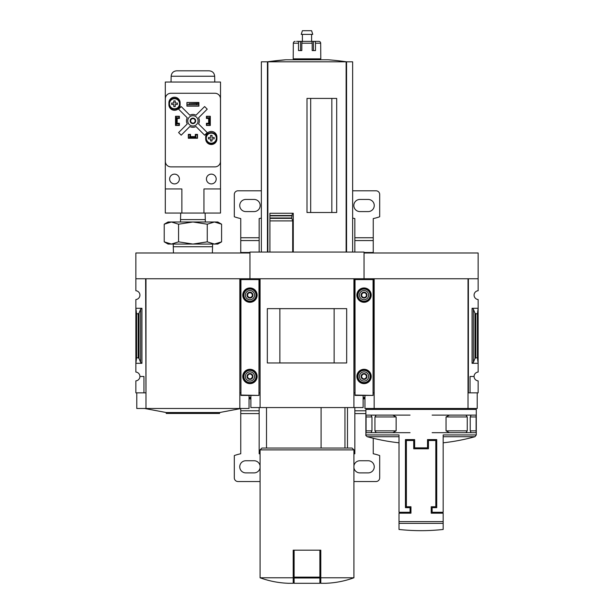 <?xml version="1.0" encoding="UTF-8"?>
<svg xmlns="http://www.w3.org/2000/svg" width="614" height="614" viewBox="0 0 614 614"><rect width="100%" height="100%" fill="white"/><g stroke="black" fill="none" stroke-linecap="round" stroke-linejoin="round"><path stroke-width="0.92" d="M374.164 392.845L373.796 278.756L364.048 278.756L364.048 252.991L478.137 252.991L478.137 290.729A4.413 4.413 0 0 0 474.085 295.134A4.413 4.413 0 0 0 478.137 299.532L478.137 372.069A4.413 4.413 0 0 0 474.085 376.466A4.413 4.413 0 0 0 478.137 380.864L478.137 392.845L470.04 392.845L470.04 376.466L474.085 376.466M365.883 409.408L476.295 409.408L476.295 434.95L443.17 434.95L443.17 512.268L432.133 512.268L432.133 507.671L436.731 507.671L436.731 439.586L427.528 439.586L427.528 447.867L414.65 447.867L414.65 439.586L405.447 439.586L405.447 507.671L410.052 507.671L410.052 512.268L399.008 512.268L399.008 434.95L365.883 434.95L365.883 409.408L366.804 408.487M374.931 430.844L376.198 432.686L392.791 432.686L396.13 430.844L374.931 430.844L374.931 416.952L376.198 415.11L366.074 415.11L366.074 432.686L371.056 432.686L371.961 430.844L371.961 416.952L370.94 415.11M396.13 430.844L396.13 416.952L392.791 415.11L376.198 415.11M476.111 415.11L476.111 432.686L471.122 432.686L470.224 430.844L470.224 416.952L471.122 415.11L476.126 415.11L471.237 415.11M471.122 415.11L465.98 415.11L467.246 416.952L467.246 430.844L465.98 432.686L449.387 432.686L446.048 430.844L446.048 416.952L449.387 415.11L466.011 415.11M399.929 513.189L399.929 512.268M442.249 512.268L442.249 513.189M428.449 448.788L428.449 440.507L435.81 440.507L435.81 506.75L431.212 506.75L431.212 513.189L443.17 513.189L443.17 529.46L443.17 523.374L399.008 523.374L399.008 529.46L399.008 513.189L410.966 513.189L410.966 506.75L406.368 506.75L406.368 440.507L413.729 440.507L413.729 448.788L428.449 448.788M373.059 392.845L373.796 392.845M260.075 392.845L259.707 278.756L249.952 278.756L249.952 252.07L364.048 252.07L364.048 279.216L364.048 278.756L354.293 278.756L353.925 392.845M478.137 278.756L468.382 278.756L468.382 392.845L468.014 278.756L468.014 408.487L364.962 408.487L364.962 395.416M468.382 392.845L470.04 392.845M473.386 362.321L474.975 358.446L475.804 357.824L477.4 357.824L478.137 363.311L472.066 363.311L473.386 362.321L473.386 309.272L472.066 308.289L478.137 308.289L477.4 313.769L475.804 313.769L474.975 313.155L473.386 309.272M477.4 357.824L477.4 313.769M468.014 392.845L468.014 408.487L477.216 408.487L477.216 392.845M468.014 278.756L374.164 278.756L374.164 408.487M432.133 415.11L449.387 415.11M432.133 432.686L449.387 432.686M471.237 432.686L466.011 432.686M410.052 415.11L392.791 415.11M410.052 432.686L392.791 432.686M376.198 432.686L370.94 432.686M366.074 415.11L371.056 415.11M344.953 448.051L344.953 407.566M331.844 212.505L331.844 98.417M310.684 212.505L310.684 98.417M352.636 252.07L352.636 61.814L261.364 61.814L261.364 252.07M269.922 252.07L269.922 218.377L269.922 220.902L292.694 220.902L291.742 217.985L292.356 213.265L293.269 213.265L293.269 252.07M291.788 218.377L269.922 218.377L269.922 213.265L269.922 215.514L291.773 215.514M307 212.505L336.687 212.505L336.687 98.417L307 98.417L307 212.505M292.694 252.07L292.694 220.902M291.742 217.985L269.922 217.985L269.922 215.852L291.742 215.852M293.2 577.782L260.075 577.782C269.293 581.128 278.802 582.97 288.595 583.3L293.2 583.3L293.2 550.175L294.121 550.175L294.121 583.3L319.879 583.3L319.879 577.997L294.121 577.997M258.97 392.845L259.707 392.845M145.986 392.845L145.618 278.756L135.863 278.756L135.863 252.991L249.952 252.991L249.952 279.216L249.952 278.756L240.204 278.756L239.836 392.845M354.293 392.845L355.03 392.845M363.127 395.416L363.127 407.566L250.873 407.566L250.873 395.416M260.075 407.566L260.075 278.756L353.925 278.756L353.925 407.566M346.672 362.958L267.328 362.958L267.328 308.635L346.672 308.635L346.672 362.958M334.139 362.943L334.139 308.658L279.861 308.658L279.861 362.943L334.139 362.943M353.925 577.782L320.8 577.782L320.8 583.3L325.405 583.3C335.198 582.97 344.707 581.128 353.925 577.782L353.925 449.885L260.075 449.885L260.075 577.782M320.8 577.782L320.8 550.175L294.121 550.175M260.075 449.885L261.917 448.051L352.083 448.051L353.925 449.885M321.099 448.051L321.099 407.566M319.879 550.175L319.879 577.997M269.922 213.265L292.356 213.265M346.565 252.07L346.565 61.814A276.024 276.024 0 0 0 328.129 59.773L285.871 59.773A276.024 276.024 0 0 0 267.42 61.814L285.871 59.773M267.435 252.07L267.435 61.814M301.827 50.571L301.827 43.21A1.842 0.691 -90 0 1 302.518 41.376L311.482 41.376A1.842 0.691 90 0 1 312.173 43.21L312.173 50.571L313.447 50.571L313.447 41.376L318.843 41.376A1.842 1.819 90 0 1 320.669 43.21L320.8 58.852L293.2 58.852L293.331 43.21A1.842 1.819 -90 0 1 295.157 41.376A1.842 1.819 -90 0 0 293.331 43.21L298.504 43.21L298.504 50.571L301.827 50.571L300.553 50.571L300.553 41.376L297.897 41.376M312.173 50.571L315.496 50.571L315.496 43.21A1.842 1.136 -90 0 0 314.36 41.376M296.623 41.376L299.64 41.376A1.842 1.136 90 0 0 298.504 43.21M300.553 41.376L313.447 41.376M317.377 41.376L318.843 41.376M297.798 59.773L297.798 58.852M302.403 41.376L302.403 34.384M301.236 34.384L312.764 34.384L311.597 30.7L302.403 30.7L301.236 34.384M373.059 395.055L373.059 279.216L355.03 279.216L355.03 395.416L373.059 395.416L355.03 395.055M356.872 295.134A7.176 7.176 0 0 0 367.632 301.344A7.176 7.176 0 0 0 367.632 288.918A7.176 7.176 0 0 0 356.872 295.134M356.872 376.466A7.176 7.176 0 0 0 367.632 382.683A7.176 7.176 0 0 0 367.632 370.25A7.176 7.176 0 0 0 356.872 376.466M366.704 376.466L365.376 378.769L362.721 378.769L361.393 376.466L362.721 374.164L365.376 374.164L366.704 376.466L365.376 374.164L362.721 374.164L361.393 376.466L362.721 378.769L365.376 378.769L366.704 376.466M361.101 376.466A2.947 2.947 0 0 0 365.514 379.015A2.947 2.947 0 0 0 365.514 373.918A2.947 2.947 0 0 0 361.101 376.466M359.443 376.466A4.597 4.597 0 0 0 366.343 380.45A4.597 4.597 0 0 0 366.343 372.483A4.597 4.597 0 0 0 359.443 376.466M357.049 376.466A6.992 6.992 0 0 0 367.54 382.522A6.992 6.992 0 0 0 367.54 370.411A6.992 6.992 0 0 0 357.049 376.466M366.704 295.134L365.376 297.429L362.721 297.429L361.393 295.134L362.721 292.832L365.376 292.832L366.704 295.134L365.376 292.832L362.721 292.832L361.393 295.134L362.721 297.429L365.376 297.429L366.704 295.134M361.101 295.134A2.947 2.947 0 0 0 365.514 297.683A2.947 2.947 0 0 0 365.514 292.579A2.947 2.947 0 0 0 361.101 295.134M359.443 295.134A4.597 4.597 0 0 0 366.343 299.118A4.597 4.597 0 0 0 366.343 291.143A4.597 4.597 0 0 0 359.443 295.134M357.049 295.134A6.992 6.992 0 0 0 367.54 301.19A6.992 6.992 0 0 0 367.54 289.079A6.992 6.992 0 0 0 357.049 295.134M352.636 190.793L376.006 190.793A3.684 3.684 0 0 1 379.69 194.477L379.69 216.757A46.004 46.004 0 0 1 373.243 218.569L373.243 240.565L354.846 240.565L354.846 252.07M354.846 240.565L354.846 218.569A46.004 46.004 0 0 1 352.636 218.062M365.883 413.606L354.846 413.606L354.846 453.761A46.004 46.004 0 0 0 353.925 453.961M354.846 413.606L354.846 407.566M353.925 481.537L376.006 481.537A3.684 3.684 0 0 0 379.69 477.861L379.69 455.573A46.004 46.004 0 0 0 373.243 453.761L373.243 438.281M373.243 252.991L373.243 240.565M353.925 467.868A6.071 6.071 0 0 0 359.904 472.887L368.185 472.887A6.071 6.071 0 0 0 374.256 466.817A6.071 6.071 0 0 0 368.185 460.746L359.904 460.746A6.071 6.071 0 0 0 353.925 465.765M364.962 397.995L363.127 397.995M364.962 397.381L363.127 397.381M368.185 211.584A6.071 6.071 0 0 0 374.256 205.513A6.071 6.071 0 0 0 368.185 199.443L359.904 199.443A6.071 6.071 0 0 0 353.833 205.513A6.071 6.071 0 0 0 359.904 211.584L368.185 211.584M135.863 278.756L135.863 290.729A4.413 4.413 0 0 1 139.915 295.134A4.413 4.413 0 0 1 135.863 299.532L135.863 372.069A4.413 4.413 0 0 1 139.915 376.466L143.96 376.466L143.96 392.845L145.618 392.845M143.96 392.845L135.863 392.845L135.863 380.864A4.413 4.413 0 0 0 139.915 376.466M141.934 308.289L135.863 308.289L136.6 313.769L138.196 313.769L139.025 313.155L140.614 309.272L141.934 308.289L141.934 363.311L135.863 363.311L136.6 357.824L136.6 313.769M141.934 363.311L140.614 362.321L139.025 358.446L138.196 357.824L136.6 357.824M240.204 392.845L240.941 392.845M249.038 395.416L249.038 408.487L136.784 408.487L136.784 392.845M145.986 408.487L145.986 278.756L239.836 278.756L239.836 408.487M241.125 408.487L219.589 412.531L166.225 412.531L144.697 408.487M219.589 412.531L219.589 413.452L166.225 413.452L166.225 412.531M171.398 221.984L178.567 224.202L192.911 221.984L207.256 224.202L214.424 221.984L221.593 224.202L217.755 221.984L168.067 221.984L164.222 224.202L171.398 221.984L164.222 224.202L164.222 241.847L171.398 244.065L178.567 241.847L192.911 244.065L207.256 241.847L214.424 244.065L221.593 241.847L214.424 244.065L168.067 244.065L164.222 241.847M205.107 213.058L205.314 219.605L180.508 219.605L180.508 221.984M178.567 224.202L178.567 241.847M207.256 224.202L207.256 241.847M221.593 224.202L221.593 241.847L217.755 244.065L214.424 244.065M212.36 252.991L212.559 246.721L173.263 246.721L173.463 252.991M203.948 213.058L220.51 213.058L220.51 82.038L165.304 82.038L165.304 188.951L181.867 188.951L181.867 213.058L203.948 213.058L203.948 188.951L220.51 188.951M165.304 188.951L165.304 213.058L181.867 213.058M206.434 116.453L206.895 116.453L206.895 117.926L210.211 117.558L210.211 125.287L206.895 125.287L206.895 123.813L210.211 123.813M206.895 116.453L210.211 116.453L210.211 117.558M175.612 117.558L175.612 123.813L176.348 123.813L176.348 117.926L177.085 117.558L175.612 117.558L175.612 116.453L178.927 116.453L178.927 117.926L177.085 117.926L177.085 123.813L178.927 123.813L178.927 125.287L179.388 125.287M175.612 123.813L175.612 125.287L178.927 125.287M189.596 138.165L189.596 136.692L189.964 138.165L188.49 138.165L188.49 134.85L189.964 134.85L189.964 136.692L195.851 136.692L195.851 134.85L197.324 134.85L197.324 134.389M197.324 134.85L197.324 138.165L195.851 138.165L195.851 136.692L196.219 138.165M190.517 134.389L188.306 134.389L188.306 138.257L197.508 138.257L197.508 134.389L195.306 134.389L195.306 136.6L190.517 136.6L190.517 134.389M179.388 125.471L179.388 123.26L177.177 123.26L177.177 118.479L179.388 118.479L179.388 116.269L175.52 116.269L175.52 125.471L179.388 125.471M208.645 123.26L206.434 123.26L206.434 125.471L210.303 125.471L210.303 116.269L206.434 116.269L206.434 118.479L208.645 118.479L208.645 123.26M205.698 137.06L205.698 138.902A5.61 5.61 0 0 0 211.308 144.513A5.61 5.61 0 0 0 216.926 138.902L216.926 137.06A5.61 5.61 0 0 0 211.308 131.45A5.61 5.61 0 0 0 205.698 137.06M168.896 102.837L168.896 104.672A5.61 5.61 0 0 0 174.506 110.29A5.61 5.61 0 0 0 180.125 104.672L180.125 102.837A5.61 5.61 0 0 0 174.506 97.219A5.61 5.61 0 0 0 168.896 102.837M186.932 102.469L186.932 106.145L198.89 106.145L198.89 102.469L186.932 102.469M170.869 93.267A5.518 5.518 0 0 0 165.343 98.785L165.343 161.352A5.518 5.518 0 0 0 170.869 166.87L214.954 166.87A5.518 5.518 0 0 0 220.472 161.352L220.472 98.785A5.518 5.518 0 0 0 214.954 93.267L170.869 93.267M198.706 104.856L187.117 104.856L198.706 104.856L198.706 103.39L196.864 103.712L196.864 104.533M196.864 103.712L188.951 103.712L188.951 104.533M188.951 103.712L198.706 103.39M187.117 104.856L187.117 103.39M187.247 123.928L178.597 132.578L181.199 135.18L189.849 126.53A6.439 6.439 0 0 0 195.973 126.53L204.623 135.18L207.225 132.578L198.575 123.928A6.439 6.439 0 0 0 198.575 117.804L207.225 109.154L204.623 106.552L195.973 115.202A6.439 6.439 0 0 0 189.849 115.202L181.199 106.552L178.597 109.154L187.247 117.804A6.439 6.439 0 0 0 187.247 123.928M216.189 179.019A4.874 4.874 0 0 0 208.875 174.79A4.874 4.874 0 0 0 208.875 183.241A4.874 4.874 0 0 0 216.189 179.019M179.388 179.019A4.874 4.874 0 0 0 172.073 174.79A4.874 4.874 0 0 0 172.073 183.241A4.874 4.874 0 0 0 179.388 179.019M198.061 120.866A5.15 5.15 0 0 0 190.332 116.407A5.15 5.15 0 0 0 190.332 125.333A5.15 5.15 0 0 0 198.061 120.866M195.674 120.866A2.763 2.763 0 0 0 191.53 118.479A2.763 2.763 0 0 0 191.53 123.26A2.763 2.763 0 0 0 195.674 120.866M195.175 120.866A2.264 2.264 0 0 0 191.775 118.909A2.264 2.264 0 0 0 191.775 122.831A2.264 2.264 0 0 0 195.175 120.866M214.677 76.243L171.145 76.243C171.513 72.936 173.355 71.132 176.663 70.817L209.151 70.817C212.467 71.132 214.301 72.936 214.677 76.243L214.777 82.038M180.032 103.751A5.518 5.518 0 0 0 171.751 98.977A5.518 5.518 0 0 0 171.751 108.532A5.518 5.518 0 0 0 180.032 103.751A5.518 5.518 0 0 0 171.751 98.977A5.518 5.518 0 0 0 171.751 108.532A5.518 5.518 0 0 0 180.032 103.751M175.22 106.606L173.793 106.606L173.793 104.464L171.659 104.464L171.659 103.045L173.793 103.045L173.793 100.903L175.22 100.903L175.22 103.045L177.362 103.045L177.362 104.464L175.22 104.464L175.22 106.606M216.834 138.165A5.518 5.518 0 0 0 208.553 133.384A5.518 5.518 0 0 0 208.553 142.947A5.518 5.518 0 0 0 216.834 138.165A5.518 5.518 0 0 0 208.553 133.384A5.518 5.518 0 0 0 208.553 142.947A5.518 5.518 0 0 0 216.834 138.165M212.022 141.02L210.602 141.02L210.602 138.879L208.461 138.879L208.461 137.452L210.602 137.452L210.602 135.31L212.022 135.31L212.022 137.452L214.163 137.452L214.163 138.879L212.022 138.879L212.022 141.02M206.434 125.287L206.895 125.287M210.211 124.181L208.737 124.181L208.737 117.926L209.474 117.926L209.474 123.813M210.211 117.926L209.474 117.926M176.348 117.926L175.612 117.926M176.348 123.813L177.085 124.181L175.612 124.181M178.927 116.453L179.388 116.453M189.964 138.165L195.851 138.165M189.964 137.429L195.851 137.429M188.49 134.85L188.49 134.389M258.97 395.055L258.97 279.216L240.941 279.216L240.941 395.416L258.97 395.416L240.941 395.055M242.776 295.134A7.176 7.176 0 0 0 253.544 301.344A7.176 7.176 0 0 0 253.544 288.918A7.176 7.176 0 0 0 242.776 295.134M242.776 376.466A7.176 7.176 0 0 0 253.544 382.683A7.176 7.176 0 0 0 253.544 370.25A7.176 7.176 0 0 0 242.776 376.466M252.607 376.466L251.279 378.769L248.624 378.769L247.296 376.466L248.624 374.164L251.279 374.164L252.607 376.466L251.279 374.164L248.624 374.164L247.296 376.466L248.624 378.769L251.279 378.769L252.607 376.466M247.012 376.466A2.947 2.947 0 0 0 251.425 379.015A2.947 2.947 0 0 0 251.425 373.918A2.947 2.947 0 0 0 247.012 376.466M245.354 376.466A4.597 4.597 0 0 0 252.254 380.45A4.597 4.597 0 0 0 252.254 372.483A4.597 4.597 0 0 0 245.354 376.466M242.96 376.466A6.992 6.992 0 0 0 253.452 382.522A6.992 6.992 0 0 0 253.452 370.411A6.992 6.992 0 0 0 242.96 376.466M252.607 295.134L251.279 297.429L248.624 297.429L247.296 295.134L248.624 292.832L251.279 292.832L252.607 295.134L251.279 292.832L248.624 292.832L247.296 295.134L248.624 297.429L251.279 297.429L252.607 295.134M247.012 295.134A2.947 2.947 0 0 0 251.425 297.683A2.947 2.947 0 0 0 251.425 292.579A2.947 2.947 0 0 0 247.012 295.134M245.354 295.134A4.597 4.597 0 0 0 252.254 299.118A4.597 4.597 0 0 0 252.254 291.143A4.597 4.597 0 0 0 245.354 295.134M242.96 295.134A6.992 6.992 0 0 0 253.452 301.19A6.992 6.992 0 0 0 253.452 289.079A6.992 6.992 0 0 0 242.96 295.134M240.757 252.991L240.757 218.569A46.004 46.004 0 0 1 234.31 216.757L234.31 194.477A3.684 3.684 0 0 1 237.994 190.793L261.364 190.793M259.154 407.566L259.154 413.606L240.757 413.606L240.757 453.761A46.004 46.004 0 0 0 234.31 455.573L234.31 477.861A3.684 3.684 0 0 0 237.994 481.537L260.075 481.537M240.757 413.606L240.757 408.556M260.075 453.961A46.004 46.004 0 0 0 259.154 453.761L259.154 413.606M259.154 252.07L259.154 218.569A46.004 46.004 0 0 0 261.364 218.062M260.075 465.765A6.071 6.071 0 0 0 254.096 460.746L245.815 460.746A6.071 6.071 0 0 0 239.744 466.817A6.071 6.071 0 0 0 245.815 472.887L254.096 472.887A6.071 6.071 0 0 0 260.075 467.868M250.873 397.995L249.038 397.995M250.873 397.381L249.038 397.381M254.096 211.584A6.071 6.071 0 0 0 260.167 205.513A6.071 6.071 0 0 0 254.096 199.443L245.815 199.443A6.071 6.071 0 0 0 239.744 205.513A6.071 6.071 0 0 0 245.815 211.584L254.096 211.584M399.008 521.601L443.17 521.601M472.066 363.311L472.066 308.289M475.804 357.824L475.804 313.769M474.975 358.446L474.975 313.155M365.883 434.95C365.453 435.057 365.906 435.648 367.233 436.723L399.008 436.723M443.17 436.723L474.944 436.723L476.295 434.95M470.224 416.952L476.226 416.952M470.224 430.844L476.226 430.844M446.048 416.952L467.246 416.952M446.048 430.844L467.246 430.844M371.961 430.844L365.952 430.844M371.961 416.952L365.952 416.952M396.13 416.952L374.931 416.952M346.135 252.07L346.135 61.814M267.865 252.07L267.865 61.814M319.879 577.137L294.121 577.137M301.827 43.21L312.173 43.21M315.496 43.21L320.669 43.21M373.059 279.585L355.03 279.585M357.962 376.466A6.086 6.086 0 0 0 367.088 381.739A6.086 6.086 0 0 0 367.088 371.194A6.086 6.086 0 0 0 357.962 376.466M357.962 295.134A6.086 6.086 0 0 0 367.088 300.399A6.086 6.086 0 0 0 367.088 289.862A6.086 6.086 0 0 0 357.962 295.134M365.883 410.789L354.846 410.789M364.962 398.854L363.127 398.854M373.243 252.5L364.048 252.5M373.243 237.748L354.846 237.748M138.196 357.824L138.196 313.769M140.614 362.321L140.614 309.272M139.025 358.446L139.025 313.155M179.526 103.751A5.019 5.019 0 0 0 174.1 98.754A5.019 5.019 0 0 0 169.556 104.572A5.019 5.019 0 0 0 175.727 108.624A5.019 5.019 0 0 0 179.526 103.751M216.328 138.165A5.019 5.019 0 0 0 210.901 133.161A5.019 5.019 0 0 0 206.358 138.979A5.019 5.019 0 0 0 212.528 143.031A5.019 5.019 0 0 0 216.328 138.165M258.97 279.585L240.941 279.585M243.873 376.466A6.086 6.086 0 0 0 252.999 381.739A6.086 6.086 0 0 0 252.999 371.194A6.086 6.086 0 0 0 243.873 376.466M243.873 295.134A6.086 6.086 0 0 0 252.999 300.399A6.086 6.086 0 0 0 252.999 289.862A6.086 6.086 0 0 0 243.873 295.134M259.154 410.789L240.757 410.789M250.873 398.854L249.038 398.854M249.952 252.5L240.757 252.5M259.154 240.565L240.757 240.565M259.154 237.748L240.757 237.748M367.233 436.723A202.42 202.42 0 0 0 399.008 442.809M443.17 442.809A202.42 202.42 0 0 0 474.944 436.723M475.374 408.487L476.295 409.408M399.008 529.46A202.42 202.42 0 0 0 443.17 529.46M347.486 448.051L347.486 407.566M266.514 448.051L266.514 407.566M316.202 59.773L316.202 58.852M311.597 41.376L311.597 34.384M180.708 213.058L180.508 219.605M205.314 219.605L205.314 221.984M173.263 244.065L173.263 246.721M212.559 244.065L212.559 246.721M171.145 76.243L171.045 82.038"/></g></svg>
